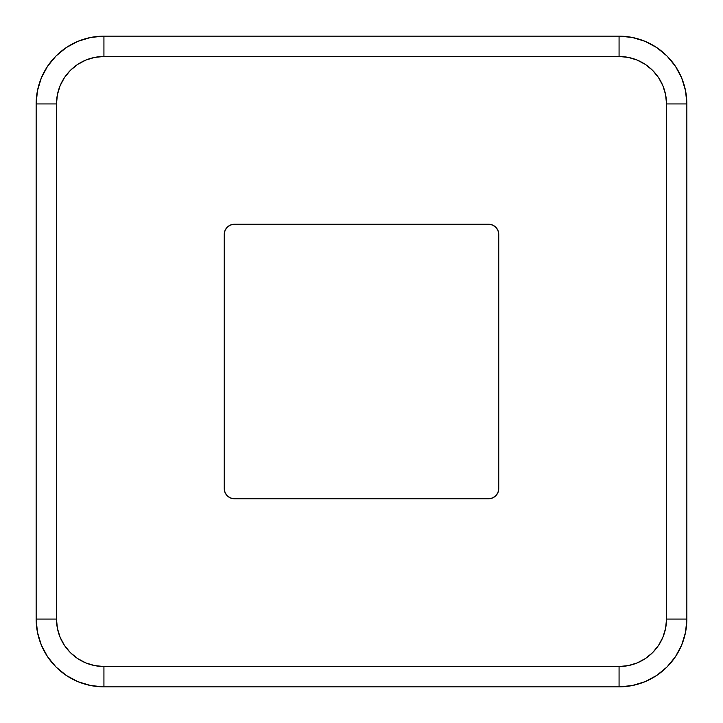 <?xml version="1.0" encoding="UTF-8"?>
<svg xmlns="http://www.w3.org/2000/svg" width="723" height="723" viewBox="0 0 723 723"><rect width="100%" height="100%" fill="white"/><g stroke="black" fill="none" stroke-linecap="round" stroke-linejoin="round"><path stroke-width="1.08" d="M645.458 64.501L637.225 60.099L628.323 57.397L619.069 56.484L103.931 56.484L94.677 57.397L85.775 60.099L77.542 64.501M64.501 77.542L60.099 85.775L57.397 94.677L56.484 103.931L56.484 619.069L57.397 628.323L60.099 637.225L64.501 645.458M77.542 658.499L85.775 662.901L94.677 665.603L103.931 666.516L619.069 666.516L628.323 665.603L637.225 662.901L645.458 658.499M658.499 645.458L662.901 637.225L665.603 628.323L666.516 619.069L666.516 103.931L665.603 94.677L662.901 85.775L658.499 77.542M225.016 492.48L224.247 488.585L224.247 234.415L225.016 230.52L227.221 227.221L230.52 225.016L234.415 224.247L488.585 224.247L492.48 225.016L495.779 227.221L497.984 230.52L498.753 234.415L498.753 488.585L497.984 492.48L495.779 495.779L492.48 497.984L488.585 498.753L234.415 498.753L230.52 497.984L227.221 495.779L225.016 492.48L224.247 488.585L224.247 234.415L225.016 230.52M103.931 686.85A67.781 67.781 0 0 1 36.15 619.069A67.781 67.781 0 0 0 103.931 686.85L103.931 666.516L103.931 686.85L619.069 686.85L619.069 666.516L103.931 666.516A47.447 47.447 0 0 1 56.484 619.069L56.484 103.931L36.15 103.931L36.15 619.069L37.451 632.291L41.31 645.006L47.573 656.728L56.005 666.995L66.272 675.427L77.994 681.69L90.709 685.549L103.931 686.85L619.069 686.85L632.291 685.549L645.006 681.69L656.728 675.427L666.995 666.995L675.427 656.728L681.69 645.006L685.549 632.291L686.85 619.069L686.85 103.931L685.549 90.709L681.69 77.994L675.427 66.272L666.995 56.005L656.728 47.573L645.006 41.31L632.291 37.451L619.069 36.15L103.931 36.15L90.709 37.451L77.994 41.31L66.272 47.573L56.005 56.005L47.573 66.272L41.31 77.994L37.451 90.709L36.15 103.931L36.15 619.069L56.484 619.069L57.397 628.323M619.069 36.15A67.781 67.781 0 0 1 686.85 103.931A67.781 67.781 0 0 0 619.069 36.15L619.069 56.484L619.069 36.15L103.931 36.15L103.931 56.484L619.069 56.484A47.447 47.447 0 0 1 666.516 103.931L666.516 619.069L686.85 619.069L686.85 103.931L666.516 103.931L665.603 94.677M658.517 77.569L652.616 70.384L645.431 64.483M36.15 103.931A67.781 67.781 0 0 1 103.931 36.15A67.781 67.781 0 0 0 36.15 103.931L56.484 103.931A47.447 47.447 0 0 1 103.931 56.484L94.677 57.397M77.569 64.483L70.384 70.384L64.483 77.569M64.483 645.431L70.384 652.616L77.569 658.517M686.85 619.069A67.781 67.781 0 0 1 619.069 686.85A67.781 67.781 0 0 0 686.85 619.069L666.516 619.069A47.447 47.447 0 0 1 619.069 666.516L628.323 665.603M645.431 658.517L652.616 652.616L658.517 645.431M497.984 230.52L498.753 234.415L498.753 488.585L497.984 492.48M492.48 497.984L488.585 498.753L234.415 498.753L230.52 497.984M230.52 225.016L234.415 224.247L488.585 224.247L492.48 225.016M666.516 103.931L686.85 103.931M619.069 666.516L619.069 686.85M56.484 619.069L36.15 619.069M103.931 56.484L103.931 36.15M234.415 498.753A10.167 10.167 0 0 1 224.247 488.585A10.167 10.167 0 0 0 234.406 498.753M498.753 234.406A10.167 10.167 0 0 0 488.594 224.247M488.585 224.238A10.167 10.167 0 0 1 498.753 234.415M498.753 488.585A10.167 10.167 0 0 1 488.585 498.753A10.167 10.167 0 0 0 498.753 488.594M234.406 224.247A10.167 10.167 0 0 0 224.247 234.406M224.247 234.415A10.167 10.167 0 0 1 234.415 224.247"/></g></svg>
